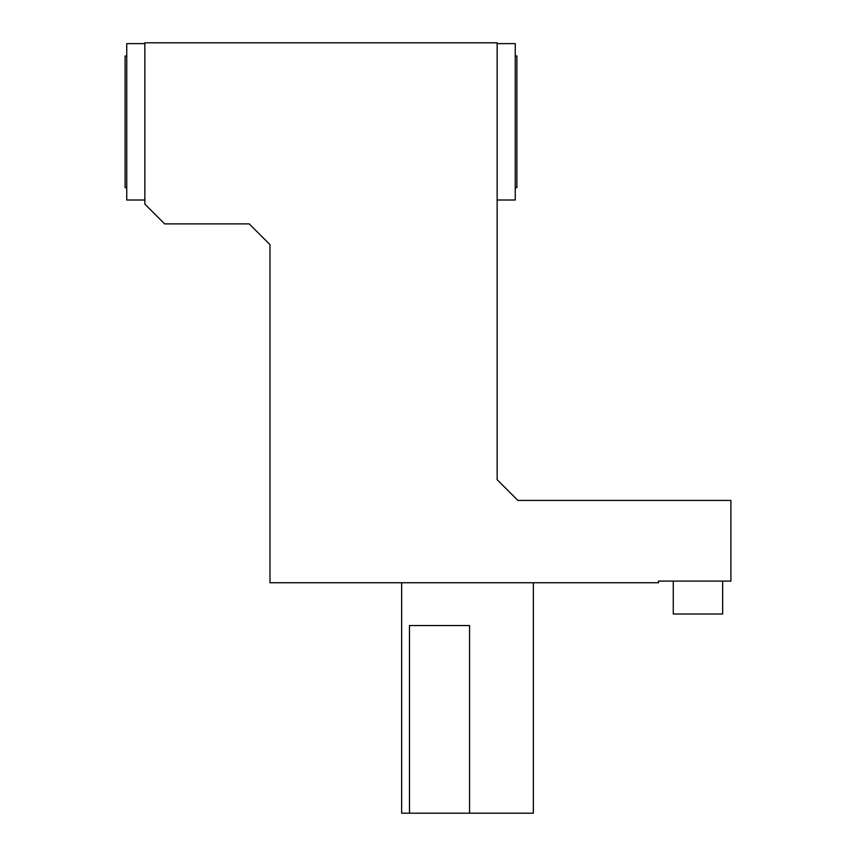 <?xml version="1.0" encoding="UTF-8"?>
<svg xmlns="http://www.w3.org/2000/svg" width="856" height="856" viewBox="0 0 856 856"><rect width="100%" height="100%" fill="white"/><g stroke="black" fill="none" stroke-linecap="round" stroke-linejoin="round"><path stroke-width="1.28" d="M144.857 43.624L126.752 43.624L126.752 200.004L144.857 200.004M673.276 581.096L673.276 614.02L722.657 614.02L722.657 581.096M469.559 813.2L469.559 625.543L409.478 625.543L409.478 813.2L533.352 813.2L533.352 582.743M401.657 582.743L401.657 813.2L409.478 813.2M249.224 223.876L269.972 244.623L269.972 582.743L658.457 582.743L658.457 581.096L730.896 581.096L730.896 500.428L517.88 500.428L497.143 479.692L497.143 42.8L144.857 42.8L144.857 204.124L164.62 223.876L249.224 223.876M126.752 55.972L125.104 55.972L125.104 187.657L126.752 187.657M497.143 43.624L515.248 43.624L515.248 200.004L497.143 200.004M515.248 187.657L516.896 187.657L516.896 55.972L515.248 55.972"/></g></svg>
